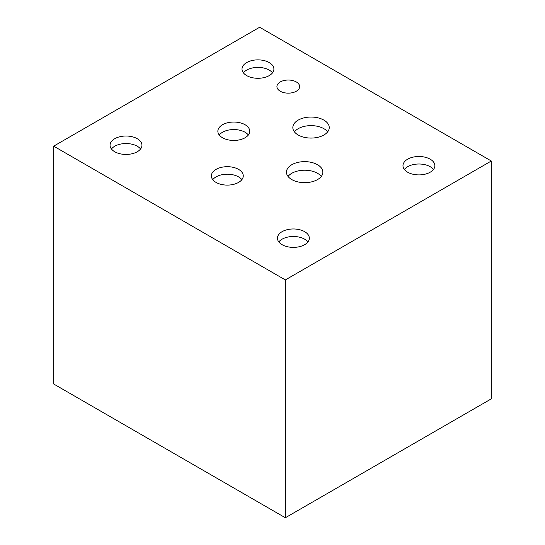 <?xml version="1.0" encoding="UTF-8"?>
<svg xmlns="http://www.w3.org/2000/svg" width="545" height="545" viewBox="0 0 545 545"><rect width="100%" height="100%" fill="white"/><g stroke="black" fill="none" stroke-linecap="round" stroke-linejoin="round"><path stroke-width="0.82" d="M491.318 161L491.318 398.838L285.348 517.75L53.682 384L53.682 146.162L285.348 279.919L491.318 161L259.652 27.25L53.682 146.162M433.479 169.454A15.948 9.21 0 0 0 430.196 166.702A15.948 9.21 0 0 0 404.363 169.454M430.196 159.188A15.948 9.21 180 0 1 434.869 165.7A15.948 9.21 180 0 1 425.018 174.202A15.948 9.21 180 0 1 407.64 172.206A15.948 9.21 180 0 1 402.973 165.7A15.948 9.21 180 0 1 412.817 157.192A15.948 9.21 180 0 1 430.196 159.188M272.514 72.839A15.948 9.21 0 0 0 269.23 70.087A15.948 9.21 0 0 0 243.397 72.839M269.23 62.566A15.948 9.21 180 0 1 273.903 69.079A15.948 9.21 180 0 1 264.059 77.588A15.948 9.21 180 0 1 246.674 75.591A15.948 9.21 180 0 1 242.007 69.079A15.948 9.21 180 0 1 251.851 60.57A15.948 9.21 180 0 1 269.23 62.566M241.871 179.652A15.948 9.21 0 0 0 238.594 176.9A15.948 9.21 0 0 0 212.754 179.652M238.594 169.386A15.948 9.21 180 0 1 243.261 175.892A15.948 9.21 180 0 1 233.417 184.401A15.948 9.21 180 0 1 216.038 182.405A15.948 9.21 180 0 1 211.365 175.892A15.948 9.21 180 0 1 221.216 167.39A15.948 9.21 180 0 1 238.594 169.386M248.363 135.003A15.948 9.21 0 0 0 245.08 132.251A15.948 9.21 0 0 0 219.247 135.003M245.08 124.73A15.948 9.21 180 0 1 249.753 131.243A15.948 9.21 180 0 1 239.909 139.745A15.948 9.21 180 0 1 222.523 137.756A15.948 9.21 180 0 1 217.857 131.243A15.948 9.21 180 0 1 227.701 122.734A15.948 9.21 180 0 1 245.08 124.73M140.562 148.989A15.948 9.21 0 0 0 137.279 146.237A15.948 9.21 0 0 0 111.446 148.989M137.279 138.716A15.948 9.21 180 0 1 141.952 145.229A15.948 9.21 180 0 1 132.108 153.738A15.948 9.21 180 0 1 114.729 151.742A15.948 9.21 180 0 1 110.056 145.229A15.948 9.21 180 0 1 119.9 136.72A15.948 9.21 180 0 1 137.279 138.716M307.939 241.932A15.948 9.21 0 0 0 304.655 239.187A15.948 9.21 0 0 0 278.822 241.932M304.655 231.666A15.948 9.21 180 0 1 309.328 238.179A15.948 9.21 180 0 1 299.484 246.681A15.948 9.21 180 0 1 282.106 244.685A15.948 9.21 180 0 1 277.432 238.179A15.948 9.21 180 0 1 287.276 229.67A15.948 9.21 180 0 1 304.655 231.666M327.661 131.849A18.203 10.512 0 0 0 323.914 128.702A18.203 10.512 0 0 0 294.423 131.849M323.914 120.125A18.203 10.512 180 0 1 329.248 127.557A18.203 10.512 180 0 1 318.007 137.265A18.203 10.512 180 0 1 298.17 134.99A18.203 10.512 180 0 1 292.835 127.557A18.203 10.512 180 0 1 304.076 117.843A18.203 10.512 180 0 1 323.914 120.125M321.278 176.437A18.203 10.512 0 0 0 317.531 173.296A18.203 10.512 0 0 0 288.039 176.437M317.531 164.719A18.203 10.512 180 0 1 322.865 172.152A18.203 10.512 180 0 1 311.624 181.86A18.203 10.512 180 0 1 291.786 179.578A18.203 10.512 180 0 1 286.452 172.152A18.203 10.512 180 0 1 297.693 162.437A18.203 10.512 180 0 1 317.531 164.719M296.317 81.954A11.363 6.56 180 0 1 299.641 86.587A11.363 6.56 180 0 1 292.631 92.65A11.363 6.56 180 0 1 280.253 91.226A11.363 6.56 180 0 1 276.921 86.587A11.363 6.56 180 0 1 283.938 80.531A11.363 6.56 180 0 1 296.317 81.954M285.348 517.75L285.348 279.919"/></g></svg>
